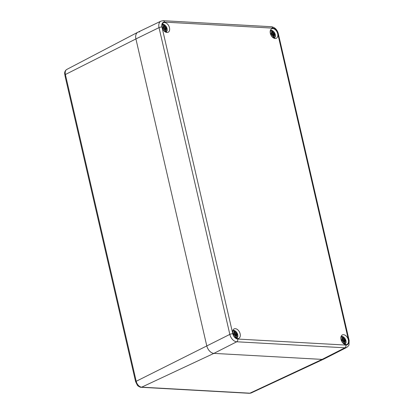 <?xml version="1.0" encoding="UTF-8"?>
<svg xmlns="http://www.w3.org/2000/svg" width="414" height="414" viewBox="0 0 414 414"><rect width="100%" height="100%" fill="white"/><g stroke="black" fill="none" stroke-linecap="round" stroke-linejoin="round"><path stroke-width="0.62" d="M64.827 74.97A2.137 0.559 -13 0 1 65.386 74.52A6.003 3.881 -116.3 0 1 66.856 69.397C65.381 70.308 64.641 71.648 64.636 73.428L65.272 77.051M135.187 379.876L135.647 381.744L137.386 385.258C137.267 385.615 140.6 387.675 141.138 387.281A2.137 1.532 -86.8 0 0 141.691 387.168A6.003 3.881 -116.3 0 1 136.206 381.289L65.386 74.52L135.911 38.932A7.835 5.066 -116.3 0 1 137.831 32.245A7.835 5.066 -116.3 0 1 139.668 31.868M141.138 387.281L249.342 393.3A2.137 1.532 -86.8 0 0 249.901 393.186A6.003 3.881 -116.3 0 0 251.205 392.948L323.805 359.088A7.835 5.066 -116.3 0 1 322.102 359.399L213.898 353.38A7.835 5.066 -116.3 0 1 206.736 345.706L135.911 38.932L206.736 345.706A7.835 5.066 63.7 0 0 213.898 353.38L322.102 359.399A7.835 5.066 63.7 0 0 323.908 359.036L346.678 347.449C348.329 346.12 349.1 345.204 348.997 344.702L349.137 340.437A2.137 0.559 -13 0 0 348.516 340.199A5.408 3.498 -116.3 0 1 345.923 345.074A2.137 1.532 93.2 0 1 344.94 347.796A7.545 4.88 63.7 0 0 346.678 347.449M164.544 22.113A2.137 1.532 93.2 0 0 163.204 20.7L160.958 21.135L137.929 32.199A7.835 5.066 63.7 0 0 135.911 38.932L159.017 27.619A2.137 0.559 -13 0 1 161.952 26.988A5.408 3.498 -116.3 0 1 164.544 22.113L272.748 28.131A5.408 3.498 -116.3 0 1 277.69 33.425L348.516 340.199M164.653 22.573A5.273 3.41 -116.3 0 1 169.212 26.863A5.273 3.41 -116.3 0 1 168.136 32.256A5.273 3.41 -116.3 0 1 162.743 29.042A5.273 3.41 -116.3 0 1 163.463 22.806A5.273 3.41 -116.3 0 1 164.653 22.573M343.527 334.698A5.273 3.41 -116.3 0 1 348.086 338.988A5.273 3.41 -116.3 0 1 347.01 344.381A5.273 3.41 -116.3 0 1 341.617 341.167A5.273 3.41 -116.3 0 1 342.337 334.926A5.273 3.41 -116.3 0 1 343.527 334.698M235.323 328.675A5.273 3.41 -116.3 0 1 239.882 332.97A5.273 3.41 -116.3 0 1 238.806 338.357A5.273 3.41 -116.3 0 1 233.408 335.143A5.273 3.41 -116.3 0 1 234.127 328.907A5.273 3.41 -116.3 0 1 235.323 328.675M272.857 28.592A5.273 3.41 -116.3 0 1 277.416 32.887A5.273 3.41 -116.3 0 1 276.34 38.274A5.273 3.41 -116.3 0 1 270.947 35.061A5.273 3.41 -116.3 0 1 271.667 28.825A5.273 3.41 -116.3 0 1 272.857 28.592M340.825 337.788A3.742 2.417 -116.3 0 1 345.426 339.283A3.742 2.417 -116.3 0 1 343.822 343.843M342.502 339.594A9.243 4.026 170.1 0 0 341.043 339.454L341.193 339.558A9.17 3.995 -9.9 0 1 342.476 339.687L342.771 339.309A9.103 5.408 -140.9 0 0 341.954 338.533L341.55 338.202A9.175 5.449 39.1 0 1 342.761 339.299L341.364 340.375M342.875 340.97L345.426 339.697A9.243 1.77 156.5 0 0 344.665 339.713L344.324 339.387A9.175 4.466 -38.5 0 0 344.469 338.362A9.175 1.314 133 0 1 344.055 339.102L343.718 338.699A9.243 6.608 -71 0 0 343.237 337.358A3.229 2.091 -116.3 0 0 342.192 337.301A9.243 6.391 77.9 0 1 343.004 338.657L342.901 339.04A9.175 7.002 -165.8 0 0 341.55 338.202L341.954 338.533M341.467 340.846A9.243 0.73 -15.8 0 1 342.725 340.556L343.123 340.857A9.175 2.401 125.9 0 1 342.461 342.14A9.175 3.374 -31.5 0 0 343.387 341.141L343.677 341.576A9.243 5.563 102.2 0 1 343.558 343.206A3.229 2.091 -116.3 0 0 344.603 343.268A9.243 7.431 -99 0 0 344.391 341.612L344.541 341.208A9.175 4.942 28 0 1 345.374 342.3A9.175 7.509 -152 0 0 344.681 340.945L344.888 340.681A9.243 2.986 -2.1 0 1 345.747 341.11L345.747 341.11A3.229 2.091 -116.3 0 0 345.426 339.697M342.725 340.556L342.668 340.51A9.17 0.724 164.2 0 0 341.478 340.779A2.867 1.853 -116.3 0 1 341.214 339.651M343.123 340.857L343.144 340.893A9.103 2.386 -54.1 0 1 342.704 341.773L342.461 342.14L342.704 341.773M343.139 340.898L342.668 340.51L341.472 340.779M343.677 341.576L343.325 341.084A9.103 3.348 148.5 0 1 342.709 341.762M343.589 343.04L343.589 343.04A9.17 5.522 -77.8 0 0 343.682 341.597M343.009 341.177L343.315 341.089M344.391 341.612L344.293 341.633A9.17 7.374 81 0 1 344.495 343.092L344.603 343.268M343.677 341.436L344.505 341.152L344.293 341.633L344.541 341.208L343.687 341.917M345.374 342.3L345.105 341.907L345.374 342.3M344.888 340.681L344.681 340.945M344.826 340.629L344.22 341.239M344.495 343.092L343.62 342.901M344.075 341.359L343.687 341.472M344.665 339.713L344.639 339.806A9.17 1.759 -23.5 0 1 345.317 339.785M344.324 339.387L344.639 339.806L343.118 340.779M344.469 338.362L344.355 338.662L344.469 338.362M343.718 338.699L344.05 339.195A9.103 1.304 -47 0 0 344.355 338.662M342.74 338.14L343.237 337.358M344.215 339.392L341.866 340.531L341.55 340.37M343.646 339.506L344.039 339.201M270.156 31.681A3.742 2.417 -116.3 0 1 274.756 33.177A3.742 2.417 -116.3 0 1 273.152 37.736M271.832 33.487A9.243 4.026 170.1 0 0 270.378 33.353L270.528 33.451A9.17 3.995 -9.9 0 1 271.807 33.581L272.101 33.208A9.103 5.408 -140.9 0 0 271.284 32.427L270.88 32.101A9.175 5.449 39.1 0 1 272.091 33.198L270.694 34.269M272.205 34.864L274.756 33.596A9.243 1.77 156.5 0 0 273.996 33.612L273.654 33.286A9.175 4.466 -38.5 0 0 273.799 32.261A9.175 1.314 133 0 1 273.39 33.001L273.049 32.592A9.243 6.608 -71 0 0 272.567 31.257A3.229 2.091 -116.3 0 0 271.522 31.195A9.243 6.391 77.9 0 1 272.334 32.556L272.231 32.934A9.175 7.002 -165.8 0 0 270.88 32.101L271.284 32.427M270.797 34.74A9.243 0.73 -15.8 0 1 272.055 34.455L272.453 34.755A9.175 2.401 125.9 0 1 271.791 36.034A9.175 3.374 -31.5 0 0 272.717 35.04L273.007 35.469A9.243 5.563 102.2 0 1 272.888 37.105A3.229 2.091 -116.3 0 0 273.933 37.162A9.243 7.431 -99 0 0 273.721 35.511L273.871 35.102A9.175 4.942 28 0 1 274.705 36.199A9.175 7.509 -152 0 0 274.011 34.843L274.218 34.574A9.243 2.986 -2.1 0 1 275.082 35.009L275.082 35.009A3.229 2.091 -116.3 0 0 274.756 33.596M272.055 34.455L271.998 34.409A9.17 0.724 164.2 0 0 270.808 34.678A2.867 1.853 -116.3 0 1 270.544 33.544M272.453 34.755L271.998 34.409L270.803 34.678M272.034 35.671L271.791 36.034L272.034 35.671A9.103 2.386 -54.1 0 0 272.474 34.792M273.007 35.469L272.655 34.983A9.103 3.348 148.5 0 1 272.039 35.661M272.919 36.934L272.919 36.934A9.17 5.522 -77.8 0 0 273.012 35.495M272.34 35.076L272.645 34.983M273.721 35.511L273.623 35.532A9.17 7.374 81 0 1 273.825 36.986L273.933 37.162M273.007 35.33L273.871 35.102L273.017 35.816M273.82 35.05L273.623 35.532L273.82 35.05M274.705 36.199L274.435 35.801L274.705 36.199M274.218 34.574L274.011 34.843M274.156 34.528L273.913 34.874A9.103 7.452 28 0 1 274.394 35.718M273.825 36.986L272.95 36.794M273.406 35.252L273.017 35.371M273.55 35.138L273.913 34.874M273.996 33.612L273.97 33.7A9.17 1.759 -23.5 0 1 274.648 33.684M273.654 33.286L273.97 33.7L272.448 34.672M273.799 32.261L273.685 32.561L273.799 32.261M273.049 32.592L273.38 33.094A9.103 1.304 -47 0 0 273.685 32.561M272.07 32.033L272.567 31.257M273.685 32.571A9.103 4.43 141.5 0 1 273.556 33.286L271.196 34.429L270.88 34.269M272.976 33.405L273.369 33.099M232.621 331.764A3.742 2.417 -116.3 0 1 237.217 333.26A3.742 2.417 -116.3 0 1 235.618 337.819M234.298 333.575A9.243 4.026 170.1 0 0 232.839 333.436L232.989 333.539A9.17 3.995 -9.9 0 1 234.272 333.663L233.16 334.357M233.75 332.509L233.346 332.183A9.175 5.449 39.1 0 1 234.557 333.28A9.103 5.408 -140.9 0 0 233.75 332.509L233.346 332.183A9.175 7.002 -165.8 0 1 234.697 333.016L234.505 333.198M234.671 334.947L237.217 333.679A9.243 1.77 156.5 0 0 236.461 333.694L236.12 333.368A9.175 4.466 -38.5 0 0 236.259 332.344A9.175 1.314 133 0 1 235.851 333.084L235.514 332.68A9.243 6.608 -71 0 0 235.033 331.34A3.229 2.091 -116.3 0 0 233.988 331.278A9.243 6.391 77.9 0 1 234.795 332.639L234.697 333.016M233.263 334.822A9.243 0.73 -15.8 0 1 234.521 334.538L234.919 334.838A9.175 2.401 125.9 0 1 234.252 336.116A9.175 3.374 -31.5 0 0 235.183 335.123L235.468 335.552A9.243 5.563 102.2 0 1 235.354 337.187A3.229 2.091 -116.3 0 0 236.399 337.244A9.243 7.431 -99 0 0 236.187 335.594L236.337 335.185A9.175 4.942 28 0 1 237.17 336.282A9.175 7.509 -152 0 0 236.477 334.926L236.684 334.657A9.243 2.986 -2.1 0 1 237.543 335.092L237.543 335.092A3.229 2.091 -116.3 0 0 237.217 333.679M234.521 334.538L234.464 334.491A9.17 0.724 164.2 0 0 233.273 334.76A2.867 1.853 -116.3 0 1 233.01 333.632M234.919 334.838L234.464 334.491M235.468 335.552L235.116 335.066A9.103 3.348 148.5 0 1 234.505 335.744L234.252 336.116L234.495 335.754A9.103 2.386 -54.1 0 0 234.94 334.874L234.484 335.78M235.116 335.066L235.478 335.578A9.17 5.522 -77.8 0 1 235.385 337.022L235.385 337.022M234.805 335.159L235.111 335.066M236.187 335.594L236.089 335.614A9.17 7.374 81 0 1 236.29 337.068L236.399 337.244M235.473 335.412L236.296 335.128L236.089 335.614L236.337 335.185L235.483 335.899M237.17 336.282L236.896 335.883L237.17 336.282M236.684 334.657L236.477 334.926M236.622 334.61L236.011 335.221M236.29 337.068L235.411 336.877M235.866 335.335L235.483 335.454M236.461 333.694L236.43 333.782A9.17 1.759 -23.5 0 1 237.113 333.767M236.12 333.368L236.43 333.782L234.914 334.76M235.514 332.68L235.845 333.177A9.103 1.304 -47 0 0 236.151 332.644L236.259 332.344L236.151 332.644A9.103 4.43 141.5 0 1 236.021 333.368M235.845 333.177L236.171 332.608M234.536 332.121L235.033 331.34M236.011 333.368L233.662 334.512L233.346 334.352M235.442 333.487L235.835 333.182M234.795 332.639L234.055 331.35M161.952 25.663A3.742 2.417 -116.3 0 1 166.547 27.158A3.742 2.417 -116.3 0 1 164.948 31.718M163.628 27.469A9.243 4.026 170.1 0 0 162.169 27.334L162.319 27.433A9.17 3.995 -9.9 0 1 163.602 27.562L163.887 27.179A9.103 5.408 -140.9 0 0 163.08 26.408L162.676 26.077A9.175 5.449 39.1 0 1 163.887 27.179M164.001 28.845L166.547 27.578A9.243 1.77 156.5 0 0 165.791 27.588L165.45 27.262A9.175 4.466 -38.5 0 0 165.595 26.242A9.175 1.314 133 0 1 165.181 26.977L164.844 26.574A9.243 6.608 -71 0 0 164.363 25.233A3.229 2.091 -116.3 0 0 163.318 25.176A9.243 6.391 77.9 0 1 164.125 26.532L164.027 26.915A9.175 7.002 -165.8 0 0 162.676 26.077L163.08 26.408M162.593 28.721A9.243 0.73 -15.8 0 1 163.851 28.437L164.249 28.737A9.175 2.401 125.9 0 1 163.587 30.015A9.175 3.374 -31.5 0 0 164.513 29.021L164.798 29.451A9.243 5.563 102.2 0 1 164.684 31.086A3.229 2.091 -116.3 0 0 165.729 31.143A9.243 7.431 -99 0 0 165.517 29.492L165.667 29.084A9.175 4.942 28 0 1 166.5 30.175A9.175 7.509 -152 0 0 165.807 28.82L166.014 28.556A9.243 2.986 -2.1 0 1 166.873 28.985L166.873 28.985A3.229 2.091 -116.3 0 0 166.547 27.578M163.851 28.437L163.794 28.385A9.17 0.724 164.2 0 0 162.604 28.654M164.249 28.737L164.27 28.773A9.103 2.386 -54.1 0 1 163.825 29.648L163.587 30.015L163.825 29.648M164.265 28.778L163.794 28.385L162.598 28.659A2.867 1.853 -116.3 0 1 162.34 27.526M164.798 29.451L164.451 28.959A9.103 3.348 148.5 0 1 163.835 29.642M164.715 30.915L164.715 30.915A9.17 5.522 -77.8 0 0 164.808 29.477M164.135 29.058L164.441 28.964M165.517 29.492L165.419 29.508A9.17 7.374 81 0 1 165.621 30.967L165.729 31.143M164.803 29.311L165.631 29.027L165.419 29.508L165.667 29.084L164.813 29.792M166.5 30.175L166.231 29.782L166.5 30.175M166.014 28.556L165.807 28.82M165.952 28.509L165.346 29.115M165.621 30.967L164.746 30.776M165.196 29.234L164.813 29.347M165.791 27.588L165.76 27.681A9.17 1.759 -23.5 0 1 166.444 27.66M165.45 27.262L165.76 27.681L164.244 28.654M164.844 26.574L165.176 27.07A9.103 1.304 -47 0 0 165.481 26.543L165.595 26.242L165.481 26.543A9.103 4.43 141.5 0 1 165.352 27.262L162.676 28.25M165.176 27.07L165.502 26.506M163.866 26.015L164.363 25.233M164.772 27.386L165.165 27.081M164.125 26.532L163.991 27.014L164.135 26.558M163.897 27.184L162.49 28.25M249.901 393.186L141.691 387.168L213.898 353.38L236.736 341.778L344.94 347.796L322.102 359.399L249.901 393.186M135.647 381.744A2.137 0.559 -13 0 1 136.206 381.289L229.837 334.393A7.545 4.88 63.7 0 0 236.736 341.778A2.137 1.532 93.2 0 0 237.719 339.05A5.408 3.498 -116.3 0 1 232.777 333.756A2.137 0.559 167 0 0 229.837 334.393L159.017 27.619A7.545 4.88 63.7 0 1 160.958 21.135M163.204 20.7L271.408 26.719C274.896 27.34 277.199 29.658 278.311 33.669A2.137 0.559 167 0 0 277.69 33.425M271.408 26.719A2.137 1.532 93.2 0 1 272.748 28.131M345.923 345.074L237.719 339.05M232.777 333.756L161.952 26.988M341.069 339.739A3.229 2.091 -116.3 0 1 341.043 339.454M345.602 341.007A9.17 2.96 177.9 0 0 344.878 340.65M344.593 340.976A9.103 7.452 28 0 1 345.064 341.819M344.355 338.673A9.103 4.43 141.5 0 1 344.225 339.387M343.211 337.524A9.17 6.557 109 0 1 343.62 338.714L343.071 338.952M342.016 338.569A9.103 6.95 14.2 0 1 342.87 339.133M344.329 342.989A2.867 1.853 -116.3 0 1 343.749 343.004A2.867 1.853 -116.3 0 1 343.61 342.978M345.116 339.868A2.867 1.853 -116.3 0 1 345.369 340.867M342.44 337.643A2.867 1.853 -116.3 0 1 343.118 337.726M270.399 33.632A3.229 2.091 -116.3 0 1 270.378 33.353M274.932 34.905A9.17 2.96 177.9 0 0 274.208 34.548M272.541 31.423A9.17 6.557 109 0 1 272.95 32.613L272.402 32.851M271.346 32.468A9.103 6.95 14.2 0 1 272.205 33.027M273.664 36.882A2.867 1.853 -116.3 0 1 273.08 36.903A2.867 1.853 -116.3 0 1 272.94 36.872M274.446 33.762A2.867 1.853 -116.3 0 1 274.699 34.76M271.77 31.542A2.867 1.853 -116.3 0 1 272.448 31.619M232.865 333.715A3.229 2.091 -116.3 0 1 232.839 333.436M237.398 334.988A9.17 2.96 177.9 0 0 236.673 334.631M236.389 334.957A9.103 7.452 28 0 1 236.86 335.801M235.002 331.505A9.17 6.557 109 0 1 235.416 332.696L234.862 332.934M233.812 332.551A9.103 6.95 14.2 0 1 234.666 333.11M236.125 336.97A2.867 1.853 -116.3 0 1 235.54 336.986A2.867 1.853 -116.3 0 1 235.406 336.96M236.911 333.85A2.867 1.853 -116.3 0 1 237.165 334.843M234.236 331.624A2.867 1.853 -116.3 0 1 234.909 331.702M162.195 27.614A3.229 2.091 -116.3 0 1 162.169 27.334M166.728 28.887A9.17 2.96 177.9 0 0 166.004 28.53M165.719 28.851A9.103 7.452 28 0 1 166.19 29.699M164.337 25.404A9.17 6.557 109 0 1 164.746 26.594L164.192 26.832M163.142 26.444A9.103 6.95 14.2 0 1 163.996 27.008M165.455 30.864A2.867 1.853 -116.3 0 1 164.875 30.884A2.867 1.853 -116.3 0 1 164.736 30.853M166.242 27.743A2.867 1.853 -116.3 0 1 166.495 28.742M163.566 25.523A2.867 1.853 -116.3 0 1 164.244 25.601M65.257 76.978L135.202 379.933M251.205 392.948L249.342 393.3M66.856 69.397L137.831 32.245M278.311 33.669L349.137 340.437M345.219 344.515L346.12 342.259L345.907 340.313L344.205 337.493L342.756 336.541L341.141 336.266M342.688 341.804L343.154 340.888L342.673 340.51M343.335 341.084L343.698 341.586L343.594 343.113M345.219 342.042L344.531 341.167M343.392 341.1L344.712 340.624L345.68 341.038M344.376 338.631L344.06 339.185M342.74 339.247L343.025 338.662L342.259 337.369M341.85 338.424L342.782 339.294L341.395 340.474M341.498 340.784L341.229 339.609M274.549 38.414L275.45 36.153L275.238 34.207L273.535 31.386L272.086 30.439L270.471 30.165M272.019 35.697L272.484 34.786L272.003 34.403M272.666 34.983L273.028 35.485L272.924 37.012M274.549 35.935L273.866 35.061M272.722 34.993L274.042 34.522L275.01 34.936M273.706 32.525L273.39 33.079M272.07 33.146L272.355 32.556L271.589 31.262M271.18 32.318L272.117 33.187L270.725 34.372M270.828 34.678L270.559 33.503M237.015 338.497L237.915 336.235L237.698 334.289L235.996 331.469L234.552 330.522L232.937 330.248M234.95 334.854L234.469 334.491L233.268 334.76M235.39 337.094L235.494 335.568M237.015 336.018L236.327 335.143M235.188 335.081L236.508 334.605L237.47 335.019M234.816 332.639L234.536 333.229M233.646 332.406L234.578 333.27L233.185 334.455M233.294 334.76L233.025 333.586M166.345 32.39L167.246 30.134L167.028 28.188L165.326 25.368L163.882 24.421L162.267 24.141M164.28 28.752L163.799 28.385M163.815 29.679L164.275 28.768M164.462 28.959L164.824 29.466L164.72 30.993M166.345 29.917L165.657 29.042M164.518 28.975L165.838 28.504L166.801 28.913M163.866 27.127L164.146 26.537L163.385 25.244M162.976 26.299L163.908 27.169L162.521 28.354M162.624 28.659L162.355 27.484"/></g></svg>
